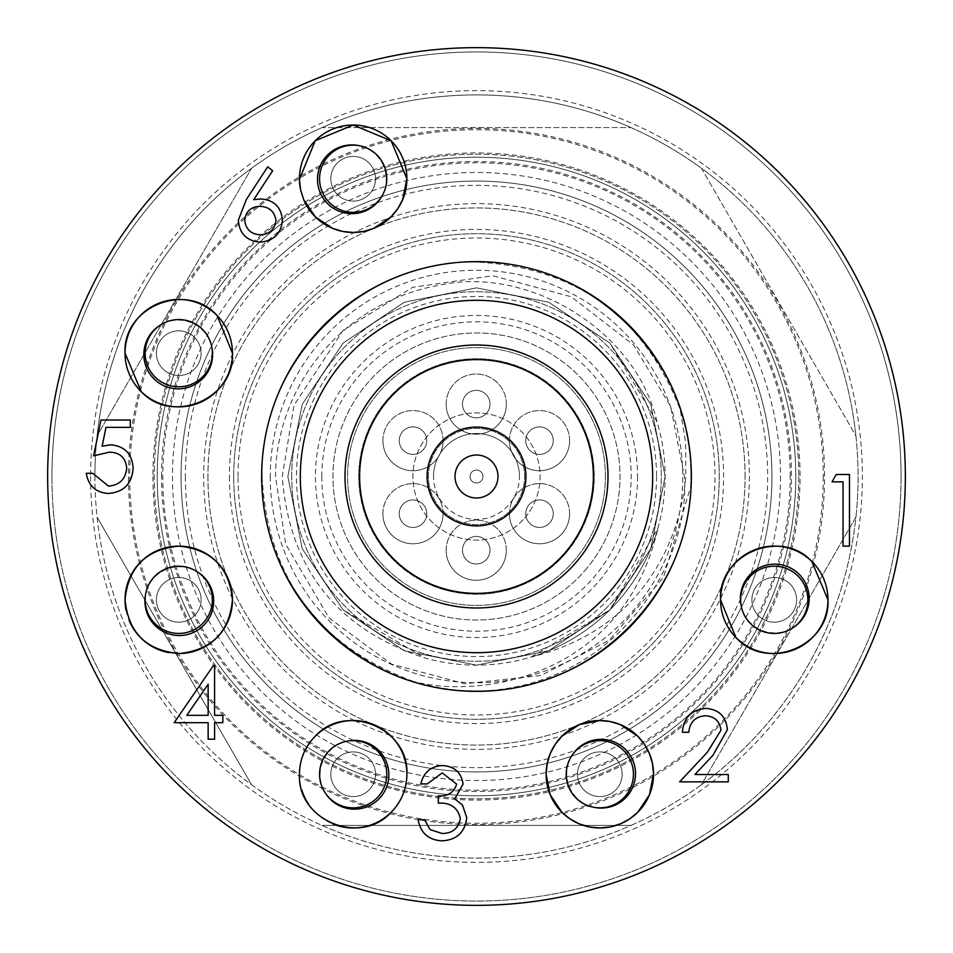 <?xml version="1.0" encoding="UTF-8"?>
<svg xmlns="http://www.w3.org/2000/svg" width="953" height="953" viewBox="0 0 953 953"><rect width="100%" height="100%" fill="white"/><g stroke="black" fill="none" stroke-linecap="round" stroke-linejoin="round"><path stroke-width="0.71" stroke-dasharray="4.76 3.57" d="M605.417 476.5A128.917 128.917 0 0 0 412.041 364.856A128.917 128.917 0 0 0 412.041 588.144A128.917 128.917 0 0 0 605.417 476.5A128.917 128.917 0 0 1 476.5 605.417A128.917 128.917 0 0 1 347.583 476.5A128.917 128.917 0 0 1 476.5 347.583A128.917 128.917 0 0 1 605.417 476.5M637.557 476.5A161.057 161.057 0 0 1 395.971 615.983A161.057 161.057 0 0 1 395.971 337.017A161.057 161.057 0 0 1 637.557 476.5M771.93 476.5A295.43 295.43 0 0 0 223.657 323.698A295.43 295.43 0 0 0 405.752 763.329A295.43 295.43 0 0 0 771.93 476.5A295.43 295.43 0 0 1 323.698 729.343A295.43 295.43 0 0 1 405.752 189.671A295.43 295.43 0 0 1 771.93 476.5M798.781 476.5A322.281 322.281 0 0 1 162.403 548.666A322.281 322.281 0 0 1 404.322 162.403A322.281 322.281 0 0 1 798.781 476.5A322.281 322.281 0 0 0 315.36 197.39A322.281 322.281 0 0 0 315.36 755.61A322.281 322.281 0 0 0 798.781 476.5M321.804 476.5A154.696 154.696 0 0 0 553.848 610.468A154.696 154.696 0 0 0 553.848 342.532A154.696 154.696 0 0 0 321.804 476.5M94.919 476.5A381.581 381.581 0 0 1 667.291 146.035A381.581 381.581 0 0 1 667.291 806.965A381.581 381.581 0 0 1 97.099 435.807L251.556 168.276A381.581 381.581 0 0 1 322.043 127.571L630.957 127.571A381.581 381.581 0 0 1 701.444 168.276L855.901 435.807A381.581 381.581 0 0 1 855.901 517.193L701.444 784.724A381.581 381.581 0 0 1 630.957 825.429L322.043 825.429A381.581 381.581 0 0 1 251.556 784.724L97.099 517.193A381.581 381.581 0 0 1 94.919 476.5M207.933 476.5A268.567 268.567 0 0 0 476.5 745.067A268.567 268.567 0 0 0 745.067 476.5A268.567 268.567 0 0 0 476.5 207.933A268.567 268.567 0 0 0 207.933 476.5M47.65 476.5A428.85 428.85 0 0 0 476.5 905.35A428.85 428.85 0 0 0 905.35 476.5A428.85 428.85 0 0 0 476.5 47.65A428.85 428.85 0 0 0 47.65 476.5A428.85 428.85 0 0 0 690.925 847.896A428.85 428.85 0 0 0 690.925 105.104A428.85 428.85 0 0 0 47.65 476.5M905.35 476.5A428.85 428.85 0 0 1 262.075 847.896A428.85 428.85 0 0 1 262.075 105.104A428.85 428.85 0 0 1 905.35 476.5M157.221 476.5A319.279 319.279 0 0 0 636.139 753.001A319.279 319.279 0 0 0 636.139 199.999A319.279 319.279 0 0 0 157.221 476.5A319.279 319.279 0 0 1 636.139 199.999A319.279 319.279 0 0 1 636.139 753.001A319.279 319.279 0 0 1 157.221 476.5M233.711 476.5A242.789 242.789 0 0 1 597.888 266.244A242.789 242.789 0 0 1 597.888 686.756A242.789 242.789 0 0 1 233.711 476.5A242.789 242.789 0 0 0 597.888 686.756A242.789 242.789 0 0 0 597.888 266.244A242.789 242.789 0 0 0 233.711 476.5M745.067 476.5A268.567 268.567 0 0 0 342.21 243.908A268.567 268.567 0 0 0 342.21 709.092A268.567 268.567 0 0 0 745.067 476.5M97.099 517.193A381.581 381.581 0 0 0 251.556 784.724L97.099 517.193M322.043 825.429A381.581 381.581 0 0 0 630.957 825.429L322.043 825.429M701.444 784.724A381.581 381.581 0 0 0 855.901 517.193L701.444 784.724M855.901 435.807A381.581 381.581 0 0 0 701.444 168.276L855.901 435.807M630.957 127.571A381.581 381.581 0 0 0 322.043 127.571L630.957 127.571M251.556 168.276A381.581 381.581 0 0 0 97.099 435.807L251.556 168.276M823.273 476.5A346.773 346.773 0 0 1 303.114 776.814A346.773 346.773 0 0 1 303.114 176.186A346.773 346.773 0 0 1 823.273 476.5M291.725 476.5A184.775 184.775 0 0 1 568.893 316.479A184.775 184.775 0 0 1 568.893 636.521A184.775 184.775 0 0 1 291.725 476.5A184.775 184.775 0 0 1 568.893 316.479A184.775 184.775 0 0 1 568.893 636.521A184.775 184.775 0 0 1 291.725 476.5M656.546 476.5A180.046 180.046 0 0 1 386.477 632.423A180.046 180.046 0 0 1 386.477 320.577A180.046 180.046 0 0 1 656.546 476.5M690.687 486.602A214.616 214.496 -157.5 0 0 690.925 476.5A214.425 214.425 0 0 1 690.687 486.602L663.491 577.387L609.289 640.19L541.125 675.427L464.861 683.754L391.54 664.122L328.964 617.854L285.686 544.199L275.5 476.5C276.144 389.956 338.601 301.744 443.467 284.411C527.021 267.579 634.924 327.701 657.046 421.834A188.646 188.646 0 0 1 531.166 657.046C649.029 628.075 681.145 531.714 685.838 476.5L685.683 443.085L680.299 409.85C644.037 316.587 576.1 267.34 476.5 262.075C361.997 259.073 259.073 361.997 262.075 476.5C259.073 591.003 361.997 693.927 476.5 690.925C591.003 693.927 693.927 591.003 690.925 476.5A214.425 214.425 0 0 0 680.299 409.85M413.388 681.431C318.04 646.003 267.602 577.697 262.075 476.5C259.073 361.997 361.997 259.073 476.5 262.075C591.003 259.073 693.927 361.997 690.925 476.5C693.927 361.997 591.003 259.073 476.5 262.075C361.997 259.073 259.073 361.997 262.075 476.5C259.073 591.003 361.997 693.927 476.5 690.925C591.003 693.927 693.927 591.003 690.925 476.5C693.927 361.997 591.003 259.073 476.5 262.075C361.997 259.073 259.073 361.997 262.075 476.5C259.073 591.003 361.997 693.927 476.5 690.925C591.003 693.927 693.927 591.003 690.925 476.5C693.927 361.997 591.003 259.073 476.5 262.075C361.997 259.073 259.073 361.997 262.075 476.5C259.073 591.003 361.997 693.927 476.5 690.925C591.003 693.927 693.927 591.003 690.925 476.5C693.927 361.997 591.003 259.073 476.5 262.075C361.997 259.073 259.073 361.997 262.075 476.5C259.073 591.003 361.997 693.927 476.5 690.925C591.003 693.927 693.927 591.003 690.925 476.5C693.927 361.997 591.003 259.073 476.5 262.075C361.997 259.073 259.073 361.997 262.075 476.5C259.073 591.003 361.997 693.927 476.5 690.925C591.003 693.927 693.927 591.003 690.925 476.5C693.927 361.997 591.003 259.073 476.5 262.075C361.997 259.073 259.073 361.997 262.075 476.5C259.073 591.003 361.997 693.927 476.5 690.925C591.003 693.927 693.927 591.003 690.925 476.5C693.927 361.997 591.003 259.073 476.5 262.075C361.997 259.073 259.073 361.997 262.075 476.5C259.073 591.003 361.997 693.927 476.5 690.925C591.003 693.927 693.927 591.003 690.925 476.5C693.927 361.997 591.003 259.073 476.5 262.075C361.997 259.073 259.073 361.997 262.075 476.5C259.073 591.003 361.997 693.927 476.5 690.925C591.003 693.927 693.927 591.003 690.925 476.5C693.927 361.997 591.003 259.073 476.5 262.075C361.997 259.073 259.073 361.997 262.075 476.5C259.073 591.003 361.997 693.927 476.5 690.925C591.003 693.927 693.927 591.003 690.925 476.5C693.927 361.997 591.003 259.073 476.5 262.075C361.997 259.073 259.073 361.997 262.075 476.5C259.073 591.003 361.997 693.927 476.5 690.925C591.003 693.927 693.927 591.003 690.925 476.5C693.927 361.997 591.003 259.073 476.5 262.075C361.997 259.073 259.073 361.997 262.075 476.5C259.073 591.003 361.997 693.927 476.5 690.925C591.003 693.927 693.927 591.003 690.925 476.5C693.927 361.997 591.003 259.073 476.5 262.075C361.997 259.073 259.073 361.997 262.075 476.5C259.073 591.003 361.997 693.927 476.5 690.925C591.003 693.927 693.927 591.003 690.925 476.5C693.927 361.997 591.003 259.073 476.5 262.075C361.997 259.073 259.073 361.997 262.075 476.5C259.073 591.003 361.997 693.927 476.5 690.925C591.003 693.927 693.927 591.003 690.925 476.5C693.927 361.997 591.003 259.073 476.5 262.075C361.997 259.073 259.073 361.997 262.075 476.5C259.073 591.003 361.997 693.927 476.5 690.925C591.003 693.927 693.927 591.003 690.925 476.5C693.927 361.997 591.003 259.073 476.5 262.075C361.997 259.073 259.073 361.997 262.075 476.5C259.073 591.003 361.997 693.927 476.5 690.925C591.003 693.927 693.927 591.003 690.925 476.5C693.927 361.997 591.003 259.073 476.5 262.075C361.997 259.073 259.073 361.997 262.075 476.5C259.073 591.003 361.997 693.927 476.5 690.925C591.003 693.927 693.927 591.003 690.925 476.5C693.927 361.997 591.003 259.073 476.5 262.075C361.997 259.073 259.073 361.997 262.075 476.5C259.073 591.003 361.997 693.927 476.5 690.925C591.003 693.927 693.927 591.003 690.925 476.5C693.927 361.997 591.003 259.073 476.5 262.075C361.997 259.073 259.073 361.997 262.075 476.5C259.073 591.003 361.997 693.927 476.5 690.925C591.003 693.927 693.927 591.003 690.925 476.5C693.927 361.997 591.003 259.073 476.5 262.075C361.997 259.073 259.073 361.997 262.075 476.5C259.073 591.003 361.997 693.927 476.5 690.925C591.003 693.927 693.927 591.003 690.925 476.5C693.927 361.997 591.003 259.073 476.5 262.075C361.997 259.073 259.073 361.997 262.075 476.5C259.073 591.003 361.997 693.927 476.5 690.925C591.003 693.927 693.927 591.003 690.925 476.5C693.927 361.997 591.003 259.073 476.5 262.075C361.997 259.073 259.073 361.997 262.075 476.5C259.073 591.003 361.997 693.927 476.5 690.925C591.003 693.927 693.927 591.003 690.925 476.5C693.927 361.997 591.003 259.073 476.5 262.075C361.997 259.073 259.073 361.997 262.075 476.5C258.382 596.292 371.956 701.861 490.521 690.46A214.425 214.425 0 0 1 413.388 681.431C481.289 699.454 623.893 676.582 657.975 528.022A188.646 188.646 0 0 1 424.978 657.975C336.897 629.147 289.319 568.655 282.231 476.5L294.048 405.228L343.02 330.441L412.709 287.294L492.844 275.751L571.228 296.74L633.471 344.879L670.614 406.371L684.385 476.5C690.556 559.471 621.296 679.477 490.521 690.46M531.166 657.046L609.896 609.896L650.78 548.69L665.146 476.5L650.78 404.31L609.896 343.104L548.69 302.22L476.5 287.854L404.31 302.22L343.104 343.104L302.22 404.31L287.854 476.5L302.22 548.69L343.104 609.896L404.31 650.78L476.5 665.146L548.69 650.78L609.896 609.896L650.78 548.69L665.146 476.5L650.78 404.31L609.896 343.104L548.69 302.22L476.5 287.854L404.31 302.22L343.104 343.104L302.22 404.31L287.854 476.5L302.22 548.69L343.104 609.896L404.31 650.78L476.5 665.146L548.69 650.78L609.896 609.896L650.78 548.69L665.146 476.5L650.78 404.31L609.896 343.104L548.69 302.22L476.5 287.854L404.31 302.22L343.104 343.104L302.22 404.31L287.854 476.5L302.22 548.69L343.104 609.896L404.31 650.78L476.5 665.146L548.69 650.78L609.896 609.896L650.78 548.69L665.146 476.5L650.78 404.31L609.896 343.104L548.69 302.22L476.5 287.854L404.31 302.22L343.104 343.104L302.22 404.31L287.854 476.5L302.22 548.69L343.104 609.896L404.31 650.78L476.5 665.146L548.69 650.78L609.896 609.896L650.78 548.69L665.146 476.5L650.78 404.31L609.896 343.104L548.69 302.22L476.5 287.854L404.31 302.22L343.104 343.104L302.22 404.31L287.854 476.5L302.22 548.69L343.104 609.896L404.31 650.78L476.5 665.146L548.69 650.78L609.896 609.896L650.78 548.69L665.146 476.5L650.78 404.31L609.896 343.104L548.69 302.22L476.5 287.854L404.31 302.22L343.104 343.104L302.22 404.31L287.854 476.5L302.22 548.69L343.104 609.896L404.31 650.78L476.5 665.146L548.69 650.78L609.896 609.896L650.78 548.69L665.146 476.5L650.78 404.31L609.896 343.104L548.69 302.22L476.5 287.854L404.31 302.22L343.104 343.104L302.22 404.31L287.854 476.5L302.22 548.69L343.104 609.896L404.31 650.78L476.5 665.146L548.69 650.78L609.896 609.896L650.78 548.69L665.146 476.5L650.78 404.31L609.896 343.104L548.69 302.22L476.5 287.854L404.31 302.22L343.104 343.104L302.22 404.31L287.854 476.5L302.22 548.69L343.104 609.896L404.31 650.78L476.5 665.146L548.69 650.78L609.896 609.896L650.78 548.69L665.146 476.5L650.78 404.31L609.896 343.104L548.69 302.22L476.5 287.854L404.31 302.22L343.104 343.104L302.22 404.31L287.854 476.5L302.22 548.69L343.104 609.896L404.31 650.78L476.5 665.146L548.69 650.78L609.896 609.896L650.78 548.69L665.146 476.5L650.78 404.31L609.896 343.104L548.69 302.22L476.5 287.854L404.31 302.22L343.104 343.104L302.22 404.31L287.854 476.5L302.22 548.69L343.104 609.896L404.31 650.78L476.5 665.146L548.69 650.78L609.896 609.896L650.78 548.69L665.146 476.5L650.78 404.31L609.896 343.104L548.69 302.22L476.5 287.854L404.31 302.22L343.104 343.104L302.22 404.31L287.854 476.5L302.22 548.69L343.104 609.896L404.31 650.78L476.5 665.146L548.69 650.78L609.896 609.896L650.78 548.69L665.146 476.5L650.78 404.31L609.896 343.104L548.69 302.22L476.5 287.854L404.31 302.22L343.104 343.104L302.22 404.31L287.854 476.5L302.22 548.69L343.104 609.896L404.31 650.78L476.5 665.146L548.69 650.78L609.896 609.896L650.78 548.69L665.146 476.5L650.78 404.31L609.896 343.104L548.69 302.22L476.5 287.854L404.31 302.22L343.104 343.104L302.22 404.31L287.854 476.5L302.22 548.69L343.104 609.896L424.978 657.975M657.046 421.834L609.896 343.104L548.69 302.22L476.5 287.854L404.31 302.22L343.104 343.104L302.22 404.31L287.854 476.5L302.22 548.69L343.104 609.896L404.31 650.78L476.5 665.146L548.69 650.78L609.896 609.896L650.78 548.69L665.146 476.5L650.78 404.31L609.896 343.104L548.69 302.22L476.5 287.854L404.31 302.22L343.104 343.104L302.22 404.31L287.854 476.5L302.22 548.69L343.104 609.896L404.31 650.78L476.5 665.146L548.69 650.78L609.896 609.896L650.78 548.69L665.146 476.5L650.78 404.31L609.896 343.104L548.69 302.22L476.5 287.854L404.31 302.22L343.104 343.104L302.22 404.31L287.854 476.5L302.22 548.69L343.104 609.896L404.31 650.78L476.5 665.146L548.69 650.78L609.896 609.896L650.78 548.69L665.146 476.5L650.78 404.31L609.896 343.104L548.69 302.22L476.5 287.854L404.31 302.22L343.104 343.104L302.22 404.31L287.854 476.5L302.22 548.69L343.104 609.896L404.31 650.78L476.5 665.146L548.69 650.78L609.896 609.896L650.78 548.69L665.146 476.5L650.78 404.31L609.896 343.104L548.69 302.22L476.5 287.854L404.31 302.22L343.104 343.104L302.22 404.31L287.854 476.5L302.22 548.69L343.104 609.896L404.31 650.78L476.5 665.146L548.69 650.78L609.896 609.896L650.78 548.69L665.146 476.5L650.78 404.31L609.896 343.104L548.69 302.22L476.5 287.854L404.31 302.22L343.104 343.104L302.22 404.31L287.854 476.5L302.22 548.69L343.104 609.896L404.31 650.78L476.5 665.146L548.69 650.78L609.896 609.896L650.78 548.69L665.146 476.5L650.78 404.31L609.896 343.104L548.69 302.22L476.5 287.854L404.31 302.22L343.104 343.104L302.22 404.31L287.854 476.5L302.22 548.69L343.104 609.896L404.31 650.78L476.5 665.146L548.69 650.78L609.896 609.896L650.78 548.69L665.146 476.5L650.78 404.31L609.896 343.104L548.69 302.22L476.5 287.854L404.31 302.22L343.104 343.104L302.22 404.31L287.854 476.5L302.22 548.69L343.104 609.896L404.31 650.78L476.5 665.146L548.69 650.78L609.896 609.896L650.78 548.69L665.146 476.5L650.78 404.31L609.896 343.104L548.69 302.22L476.5 287.854L404.31 302.22L343.104 343.104L302.22 404.31L287.854 476.5L302.22 548.69L343.104 609.896L404.31 650.78L476.5 665.146L548.69 650.78L609.896 609.896L650.78 548.69L665.146 476.5L650.78 404.31L609.896 343.104L548.69 302.22L476.5 287.854L404.31 302.22L343.104 343.104L302.22 404.31L287.854 476.5L302.22 548.69L343.104 609.896L404.31 650.78L476.5 665.146L548.69 650.78L609.896 609.896L650.78 548.69L665.146 476.5L650.78 404.31L609.896 343.104L548.69 302.22L476.5 287.854L404.31 302.22L343.104 343.104L302.22 404.31L287.854 476.5L302.22 548.69L343.104 609.896L404.31 650.78L476.5 665.146L548.69 650.78L609.896 609.896L650.78 548.69L665.146 476.5L650.78 404.31L609.896 343.104L548.69 302.22L476.5 287.854L404.31 302.22L343.104 343.104L302.22 404.31L287.854 476.5L302.22 548.69L343.104 609.896L404.31 650.78L476.5 665.146L548.69 650.78L609.896 609.896L650.78 548.69L665.146 476.5L650.78 404.31L609.896 343.104L548.69 302.22L476.5 287.854L404.31 302.22L343.104 343.104L302.22 404.31L287.854 476.5L302.22 548.69L343.104 609.896L404.31 650.78L476.5 665.146L548.69 650.78L609.896 609.896L657.975 528.022M564.974 552.871A116.885 116.885 0 0 0 498.407 361.687A116.885 116.885 0 0 0 366.119 514.942A116.885 116.885 0 0 0 564.974 552.871A116.885 116.885 0 0 0 498.407 361.687A116.885 116.885 0 0 0 366.119 514.942A116.885 116.885 0 0 0 564.974 552.871A116.885 116.885 0 0 0 498.407 361.687A116.885 116.885 0 0 0 366.119 514.942A116.885 116.885 0 0 0 564.974 552.871M576.041 562.425A131.49 131.49 0 0 0 501.135 347.333A131.49 131.49 0 0 0 352.324 519.742A131.49 131.49 0 0 0 576.041 562.425A131.49 131.49 0 0 0 501.135 347.333A131.49 131.49 0 0 0 352.324 519.742A131.49 131.49 0 0 0 576.041 562.425M585.142 570.287A143.522 143.522 0 0 0 503.398 335.516A143.522 143.522 0 0 0 340.96 523.697A143.522 143.522 0 0 0 585.142 570.287A143.522 143.522 0 0 0 503.398 335.516A143.522 143.522 0 0 0 340.96 523.697A143.522 143.522 0 0 0 585.142 570.287M565.629 553.431A117.743 117.743 0 0 0 498.562 360.842A117.743 117.743 0 0 0 365.309 515.216A117.743 117.743 0 0 0 565.629 553.431A117.743 117.743 0 0 0 498.562 360.842A117.743 117.743 0 0 0 365.309 515.216A117.743 117.743 0 0 0 565.629 553.431M524.638 518.051A63.601 63.601 0 0 0 488.412 414.031A63.601 63.601 0 0 0 416.437 497.418A63.601 63.601 0 0 0 524.638 518.051A63.601 63.601 0 0 0 488.412 414.031A63.601 63.601 0 0 0 416.437 497.418A63.601 63.601 0 0 0 524.638 518.051M512.928 507.949A48.126 48.126 0 0 0 485.518 429.219A48.126 48.126 0 0 0 431.054 492.332A48.126 48.126 0 0 0 512.928 507.949A48.126 48.126 0 0 0 485.518 429.219A48.126 48.126 0 0 0 431.054 492.332A48.126 48.126 0 0 0 512.928 507.949M181.07 476.5A295.43 295.43 0 0 1 624.215 220.655A295.43 295.43 0 0 1 624.215 732.345A295.43 295.43 0 0 1 181.07 476.5A295.43 295.43 0 0 1 624.215 220.655A295.43 295.43 0 0 1 624.215 732.345A295.43 295.43 0 0 1 181.07 476.5M741.172 605.739A34.379 34.379 0 0 0 793.706 627.229M572.265 755.038A34.379 34.379 0 0 0 594.219 807.382M347.261 741.172A34.379 34.379 0 0 0 325.771 793.706M197.962 572.265A34.379 34.379 0 0 0 145.618 594.219M211.828 347.261A34.379 34.379 0 0 0 159.294 325.771M380.735 197.962A34.379 34.379 0 0 0 358.781 145.618M300.588 189.718A53.713 53.713 0 0 0 303.697 199.689M126.082 610.396A53.713 53.713 0 0 0 129.179 620.51M168.776 652.614A53.713 53.713 0 0 0 179.295 653.544M299.456 774.253A53.713 53.713 0 0 0 301.779 789.882M308.593 804.213A53.713 53.713 0 0 0 332.895 823.988M391.528 811.849A53.713 53.713 0 0 0 406.883 774.253M691.354 476.5A214.854 214.854 0 0 0 369.073 290.427A214.854 214.854 0 0 0 369.073 662.573A214.854 214.854 0 0 0 691.354 476.5M607.99 476.5A131.49 131.49 0 0 0 410.755 362.628A131.49 131.49 0 0 0 410.755 590.372A131.49 131.49 0 0 0 607.99 476.5M832.029 481.849L836.222 474.499L849.468 474.499L849.468 546.117L843.036 546.117L843.036 481.849L832.029 481.849M705.399 715.751C695.321 716.573 689.793 722.076 688.805 732.273L682.372 732.273C683.563 717.74 691.342 709.782 705.732 708.401C718.943 709.377 726.15 716.477 727.365 729.7L712.88 755.395L694.951 774.515L728.283 774.515L728.283 781.865L679.62 781.865L707.388 752.215L720.933 730.272C719.813 721.195 714.631 716.358 705.399 715.751M442.252 772.895L427.278 783.914L420.845 783.914C423.525 772.502 430.625 766.379 442.168 765.545C454.331 766.164 461.3 772.371 463.087 784.152L454.724 798.888L462.479 804.999L466.756 817.722C465.004 832.279 456.749 839.986 441.978 840.832C428.576 840.093 420.607 833.053 418.093 819.723L424.514 819.723L430.125 829.622L442.097 833.494C452.556 833.375 458.631 828.324 460.323 818.341C457.678 807.465 450.34 802.414 438.297 803.188L438.297 795.85C447.91 796.422 454.033 792.515 456.654 784.128L442.252 772.895M174.185 722.684L213.269 665.754L214.58 665.754L214.58 715.334L222.847 715.334L222.847 722.684L214.58 722.684L214.58 739.206L208.147 739.206L208.147 722.684L174.185 722.684M186.8 715.334L208.147 715.334L208.147 684.23L186.8 715.334M100.97 420.023L130.347 420.023L130.347 427.373L105.986 427.373L102.126 446.207L110.56 444.813C124.772 446.087 132.288 453.89 133.098 468.245C131.979 483.886 123.652 492.296 108.13 493.475C95.657 492.487 88.379 485.744 86.27 473.272L92.703 473.272L108.499 486.137C119.637 485.137 125.701 479.085 126.678 467.971C125.665 457.702 119.911 452.437 109.404 452.163L93.62 455.832L100.97 420.023M246.327 199.522L267.71 166.835L272.653 170.73L253.736 199.665L261.158 198.974C274.166 200.118 281.254 207.194 282.398 220.191C281.147 233.747 273.69 241.049 260.014 242.133C246.72 240.93 239.489 233.664 238.321 220.322L246.327 199.522M260.36 234.783C269.544 234.259 274.75 229.53 275.977 220.584C274.607 211.495 269.222 206.741 259.8 206.324C250.699 206.825 245.683 211.578 244.754 220.584C245.969 229.53 251.175 234.271 260.36 234.783M786.082 618.783A22.348 22.348 0 0 1 755.3 611.671A22.348 22.348 0 0 1 762.412 580.877A22.348 22.348 0 0 1 793.206 588.001A22.348 22.348 0 0 1 786.082 618.783M762.412 580.877A22.348 22.348 0 0 1 796.577 599.056A22.348 22.348 0 0 1 763.746 619.557A22.348 22.348 0 0 1 762.412 580.877M756.456 571.323A33.605 33.605 0 0 0 758.457 629.492A33.605 33.605 0 0 0 807.834 598.675A33.605 33.605 0 0 0 756.456 571.323M367.239 161.391A22.348 22.348 0 0 1 370.526 192.816A22.348 22.348 0 0 1 339.101 196.115A22.348 22.348 0 0 1 335.813 164.678A22.348 22.348 0 0 1 367.239 161.391M339.101 196.115A22.348 22.348 0 0 1 345.165 157.888A22.348 22.348 0 0 1 375.232 182.249A22.348 22.348 0 0 1 339.101 196.115M332.013 204.859A33.605 33.605 0 0 0 386.358 184.024A33.605 33.605 0 0 0 341.138 147.37A33.605 33.605 0 0 0 332.013 204.859M188.801 333.216A22.348 22.348 0 0 1 198.701 363.224A22.348 22.348 0 0 1 168.693 373.123A22.348 22.348 0 0 1 158.794 343.116A22.348 22.348 0 0 1 188.801 333.216M168.693 373.123A22.348 22.348 0 0 1 166.489 334.479A22.348 22.348 0 0 1 201.059 351.895A22.348 22.348 0 0 1 168.693 373.123M163.63 383.177A33.605 33.605 0 0 0 212.305 351.252A33.605 33.605 0 0 0 160.318 325.068A33.605 33.605 0 0 0 163.63 383.177M161.248 613.72A22.348 22.348 0 0 1 164.857 582.331A22.348 22.348 0 0 1 196.258 585.94A22.348 22.348 0 0 1 192.637 617.33A22.348 22.348 0 0 1 161.248 613.72M196.258 585.94A22.348 22.348 0 0 1 182.023 621.94A22.348 22.348 0 0 1 157.972 591.622A22.348 22.348 0 0 1 196.258 585.94M205.074 578.947A33.605 33.605 0 0 0 147.501 587.477A33.605 33.605 0 0 0 183.679 633.066A33.605 33.605 0 0 0 205.074 578.947M337.243 758.576A22.348 22.348 0 0 1 368.847 758.326A22.348 22.348 0 0 1 369.097 789.918A22.348 22.348 0 0 1 337.493 790.18A22.348 22.348 0 0 1 337.243 758.576M369.097 789.918A22.348 22.348 0 0 1 331.632 780.209A22.348 22.348 0 0 1 358.781 752.62A22.348 22.348 0 0 1 369.097 789.918M377.114 797.816A33.605 33.605 0 0 0 361.604 741.72A33.605 33.605 0 0 0 320.78 783.211A33.605 33.605 0 0 0 377.114 797.816M594.136 795.862A22.348 22.348 0 0 1 578.221 768.559A22.348 22.348 0 0 1 605.524 752.644A22.348 22.348 0 0 1 621.439 779.947A22.348 22.348 0 0 1 594.136 795.862M605.524 752.644A22.348 22.348 0 0 1 615.698 789.977A22.348 22.348 0 0 1 578.268 780.126A22.348 22.348 0 0 1 605.524 752.644M608.395 741.756A33.605 33.605 0 0 0 567.416 783.08A33.605 33.605 0 0 0 623.691 797.911A33.605 33.605 0 0 0 608.395 741.756M382.903 440.643A30.079 30.079 0 0 1 412.983 410.564A30.079 30.079 0 0 1 443.062 440.643A30.079 30.079 0 0 1 412.983 470.722A30.079 30.079 0 0 1 382.903 440.643M399.236 440.643A13.747 13.747 0 0 0 412.983 454.39A13.747 13.747 0 0 0 426.73 440.643A13.747 13.747 0 0 0 412.983 426.884A13.747 13.747 0 0 0 399.236 440.643M443.062 440.643A30.079 30.079 0 0 0 397.937 414.591A30.079 30.079 0 0 0 397.937 466.684A30.079 30.079 0 0 0 443.062 440.643M426.73 440.643A13.747 13.747 0 0 0 406.109 428.731A13.747 13.747 0 0 0 406.109 452.544A13.747 13.747 0 0 0 426.73 440.643M446.171 404.108A30.079 30.079 0 0 1 476.25 374.029A30.079 30.079 0 0 1 506.329 404.108A30.079 30.079 0 0 1 476.25 434.199A30.079 30.079 0 0 1 446.171 404.108M462.491 404.108A13.747 13.747 0 0 0 476.25 417.867A13.747 13.747 0 0 0 489.997 404.108A13.747 13.747 0 0 0 476.25 390.361A13.747 13.747 0 0 0 462.491 404.108M506.329 404.108A30.079 30.079 0 0 0 461.204 378.067A30.079 30.079 0 0 0 461.204 430.16A30.079 30.079 0 0 0 506.329 404.108M489.997 404.108A13.747 13.747 0 0 0 469.364 392.207A13.747 13.747 0 0 0 469.364 416.02A13.747 13.747 0 0 0 489.997 404.108M509.426 440.643A30.079 30.079 0 0 1 539.505 410.564A30.079 30.079 0 0 1 569.584 440.643A30.079 30.079 0 0 1 539.505 470.722A30.079 30.079 0 0 1 509.426 440.643M525.758 440.643A13.747 13.747 0 0 0 539.505 454.39A13.747 13.747 0 0 0 553.264 440.643A13.747 13.747 0 0 0 539.505 426.884A13.747 13.747 0 0 0 525.758 440.643M569.584 440.643A30.079 30.079 0 0 0 524.472 414.591A30.079 30.079 0 0 0 524.472 466.684A30.079 30.079 0 0 0 569.584 440.643M553.264 440.643A13.747 13.747 0 0 0 532.632 428.731A13.747 13.747 0 0 0 532.632 452.544A13.747 13.747 0 0 0 553.264 440.643M446.171 550.215A30.079 30.079 0 0 1 476.25 520.135A30.079 30.079 0 0 1 506.329 550.215A30.079 30.079 0 0 1 476.25 580.294A30.079 30.079 0 0 1 446.171 550.215M462.491 550.215A13.747 13.747 0 0 0 476.25 563.962A13.747 13.747 0 0 0 489.997 550.215A13.747 13.747 0 0 0 476.25 536.468A13.747 13.747 0 0 0 462.491 550.215M506.329 550.215A30.079 30.079 0 0 0 461.204 524.162A30.079 30.079 0 0 0 461.204 576.267A30.079 30.079 0 0 0 506.329 550.215M489.997 550.215A13.747 13.747 0 0 0 469.364 538.302A13.747 13.747 0 0 0 469.364 562.127A13.747 13.747 0 0 0 489.997 550.215M382.903 513.691A30.079 30.079 0 0 1 412.983 483.612A30.079 30.079 0 0 1 443.062 513.691A30.079 30.079 0 0 1 412.983 543.77A30.079 30.079 0 0 1 382.903 513.691M399.236 513.691A13.747 13.747 0 0 0 412.983 527.438A13.747 13.747 0 0 0 426.73 513.691A13.747 13.747 0 0 0 412.983 499.944A13.747 13.747 0 0 0 399.236 513.691M443.062 513.691A30.079 30.079 0 0 0 397.937 487.638A30.079 30.079 0 0 0 397.937 539.743A30.079 30.079 0 0 0 443.062 513.691M426.73 513.691A13.747 13.747 0 0 0 406.109 501.778A13.747 13.747 0 0 0 406.109 525.603A13.747 13.747 0 0 0 426.73 513.691M509.426 513.691A30.079 30.079 0 0 1 539.505 483.612A30.079 30.079 0 0 1 569.584 513.691A30.079 30.079 0 0 1 539.505 543.77A30.079 30.079 0 0 1 509.426 513.691M525.758 513.691A13.747 13.747 0 0 0 539.505 527.438A13.747 13.747 0 0 0 553.264 513.691A13.747 13.747 0 0 0 539.505 499.944A13.747 13.747 0 0 0 525.758 513.691M569.584 513.691A30.079 30.079 0 0 0 524.472 487.638A30.079 30.079 0 0 0 524.472 539.743A30.079 30.079 0 0 0 569.584 513.691M553.264 513.691A13.747 13.747 0 0 0 532.632 501.778A13.747 13.747 0 0 0 532.632 525.603A13.747 13.747 0 0 0 553.264 513.691M470.055 476.5A6.445 6.445 0 0 0 476.5 482.945A6.445 6.445 0 0 0 482.945 476.5A6.445 6.445 0 0 0 476.5 470.055A6.445 6.445 0 0 0 470.055 476.5A6.445 6.445 0 0 1 476.5 470.055A6.445 6.445 0 0 1 482.945 476.5A6.445 6.445 0 0 0 473.272 470.913A6.445 6.445 0 0 0 473.272 482.087A6.445 6.445 0 0 0 482.945 476.5A6.445 6.445 0 0 1 476.5 482.945A6.445 6.445 0 0 1 470.055 476.5M433.532 476.5A42.968 42.968 0 0 1 476.5 433.532A42.968 42.968 0 0 1 519.468 476.5A42.968 42.968 0 0 1 476.5 519.468A42.968 42.968 0 0 1 433.532 476.5M519.468 476.5A42.968 42.968 0 0 0 455.01 439.285A42.968 42.968 0 0 0 455.01 513.715A42.968 42.968 0 0 0 519.468 476.5M406.109 452.544A13.747 13.747 0 0 1 401.07 433.758A13.747 13.747 0 0 1 419.856 428.731A13.747 13.747 0 0 1 424.895 447.517A13.747 13.747 0 0 1 406.109 452.544M419.856 428.731A13.747 13.747 0 0 0 399.236 440.643A13.747 13.747 0 0 0 419.856 452.544A13.747 13.747 0 0 0 419.856 428.731M406.109 525.603A13.747 13.747 0 0 1 401.07 506.817A13.747 13.747 0 0 1 419.856 501.778A13.747 13.747 0 0 1 424.895 520.564A13.747 13.747 0 0 1 406.109 525.603M419.856 501.778A13.747 13.747 0 0 0 399.236 513.691A13.747 13.747 0 0 0 419.856 525.603A13.747 13.747 0 0 0 419.856 501.778M532.632 525.603A13.747 13.747 0 0 1 527.605 506.817A13.747 13.747 0 0 1 546.379 501.778A13.747 13.747 0 0 1 551.418 520.564A13.747 13.747 0 0 1 532.632 525.603M546.379 501.778A13.747 13.747 0 0 0 525.758 513.691A13.747 13.747 0 0 0 546.379 525.603A13.747 13.747 0 0 0 546.379 501.778M469.364 416.02A13.747 13.747 0 0 1 464.337 397.234A13.747 13.747 0 0 1 483.123 392.207A13.747 13.747 0 0 1 488.15 410.993A13.747 13.747 0 0 1 469.364 416.02M483.123 392.207A13.747 13.747 0 0 0 462.491 404.108A13.747 13.747 0 0 0 483.123 416.02A13.747 13.747 0 0 0 483.123 392.207M469.364 562.127A13.747 13.747 0 0 1 464.337 543.341A13.747 13.747 0 0 1 483.123 538.302A13.747 13.747 0 0 1 488.15 557.088A13.747 13.747 0 0 1 469.364 562.127M483.123 538.302A13.747 13.747 0 0 0 462.491 550.215A13.747 13.747 0 0 0 483.123 562.127A13.747 13.747 0 0 0 483.123 538.302M532.632 452.544A13.747 13.747 0 0 1 527.605 433.758A13.747 13.747 0 0 1 546.379 428.731A13.747 13.747 0 0 1 551.418 447.517A13.747 13.747 0 0 1 532.632 452.544M546.379 428.731A13.747 13.747 0 0 0 525.758 440.643A13.747 13.747 0 0 0 546.379 452.544A13.747 13.747 0 0 0 546.379 428.731M482.945 476.5A6.445 6.445 0 0 0 473.272 470.913A6.445 6.445 0 0 0 473.272 482.087A6.445 6.445 0 0 0 482.945 476.5M455.01 476.5A21.49 21.49 0 0 0 487.245 495.107A21.49 21.49 0 0 0 487.245 457.893A21.49 21.49 0 0 0 455.01 476.5M427.087 476.5A49.413 49.413 0 0 0 501.207 519.302A49.413 49.413 0 0 0 501.207 433.698A49.413 49.413 0 0 0 427.087 476.5M780.519 476.5A304.019 304.019 0 0 1 316.491 735.001A304.019 304.019 0 0 1 406.848 180.57A304.019 304.019 0 0 1 780.519 476.5M790.192 476.5A313.692 313.692 0 0 0 170.766 406.288A313.692 313.692 0 0 0 742.327 643.037A313.692 313.692 0 0 0 790.192 476.5M90.618 476.5A385.882 385.882 0 0 0 669.435 810.681A385.882 385.882 0 0 0 669.435 142.319A385.882 385.882 0 0 0 90.618 476.5M185.37 476.5A291.13 291.13 0 0 0 758.6 548.451A291.13 291.13 0 0 0 226.147 327.903A291.13 291.13 0 0 0 185.37 476.5M354.456 720.551A272.868 272.868 0 0 1 354.456 232.449A272.868 272.868 0 0 1 735.371 562.77M735.371 562.782A272.868 272.868 0 0 1 390.23 735.371M390.218 735.371A272.868 272.868 0 0 1 354.468 720.563M51.95 476.5A424.55 424.55 0 0 1 688.781 108.821A424.55 424.55 0 0 1 688.781 844.179A424.55 424.55 0 0 1 51.95 476.5M901.05 476.5A424.55 424.55 0 0 0 264.219 108.821A424.55 424.55 0 0 0 264.219 844.179A424.55 424.55 0 0 0 901.05 476.5M161.522 476.5A314.978 314.978 0 0 1 633.983 203.728A314.978 314.978 0 0 1 633.983 749.272A314.978 314.978 0 0 1 161.522 476.5M152.933 476.5A323.567 323.567 0 0 0 638.284 756.718A323.567 323.567 0 0 0 638.284 196.282A323.567 323.567 0 0 0 152.933 476.5M229.423 476.5A247.077 247.077 0 0 0 600.045 690.484A247.077 247.077 0 0 0 600.045 262.516A247.077 247.077 0 0 0 229.423 476.5M238.012 476.5A238.488 238.488 0 0 1 595.744 269.961A238.488 238.488 0 0 1 595.744 683.039A238.488 238.488 0 0 1 238.012 476.5M139.424 389.741A348.059 348.059 0 0 1 824.559 476.5A348.059 348.059 0 0 1 813.576 563.247M813.576 563.259A348.059 348.059 0 0 1 139.424 563.247A348.059 348.059 0 0 1 139.424 389.753M270.235 476.5A206.265 206.265 0 0 0 579.627 655.128A206.265 206.265 0 0 0 579.627 297.872A206.265 206.265 0 0 0 270.235 476.5"/><path stroke-width="1.43" d="M564.974 552.871A116.885 116.885 0 0 0 498.407 361.687A116.885 116.885 0 0 0 366.119 514.942A116.885 116.885 0 0 0 564.974 552.871M300.314 476.5A176.186 176.186 0 0 0 564.593 629.075A176.186 176.186 0 0 0 564.593 323.925A176.186 176.186 0 0 0 300.314 476.5M261.646 476.5A214.854 214.854 0 0 1 476.5 261.646A214.854 214.854 0 0 1 691.354 476.5A214.854 214.854 0 0 1 476.5 691.354A214.854 214.854 0 0 1 261.646 476.5M793.706 627.229A34.379 34.379 0 0 0 799.09 574.218A34.379 34.379 0 0 0 741.172 605.739M811.849 561.472C780.829 527.64 718.038 554.253 720.539 599.83L735.883 637.426C766.546 672.222 830.444 646.051 827.966 599.83L811.849 561.472M594.219 807.382A34.379 34.379 0 0 0 635.508 773.705A34.379 34.379 0 0 0 572.265 755.038M653.544 773.705L652.412 763.27L649.303 753.323L644.288 744.102L637.617 736.073L620.236 724.566L610.242 721.552L599.806 720.539L579.388 724.578L562.044 736.073L555.349 744.15L550.369 753.311L547.236 763.329L546.117 774.253L550.215 794.814L561.889 812.278L570.073 818.961L579.329 823.892L589.419 826.942L599.89 827.966L610.361 826.918L620.451 823.857L629.695 818.901L637.843 812.194L649.47 794.778L653.544 773.705A53.713 53.713 0 0 0 599.556 720.539A53.713 53.713 0 0 0 546.117 774.253A53.713 53.713 0 0 0 599.83 827.966A53.713 53.713 0 0 0 653.544 774.253M325.771 793.706A34.379 34.379 0 0 0 378.782 799.09A34.379 34.379 0 0 0 347.261 741.172M391.528 811.849A53.702 53.702 -67.8 0 0 406.883 774.253C409.302 728.473 346.523 702.135 315.574 735.883A53.713 53.702 -67.8 0 0 299.456 774.253C296.979 820.533 360.984 846.621 391.528 811.849A53.713 53.713 0 0 1 332.895 823.988M145.618 594.219A34.379 34.379 0 0 0 179.295 635.508A34.379 34.379 0 0 0 197.962 572.265M179.295 653.544C211.649 650.101 229.363 632.196 232.461 599.83C229.363 567.464 211.637 549.571 179.295 546.117C146.381 549.059 128.298 566.964 125.034 599.83C128.333 632.744 146.417 650.637 179.295 653.544A53.713 53.713 0 0 0 232.461 599.473A53.713 53.713 0 0 0 178.568 546.117A53.713 53.713 0 0 0 126.082 610.396M159.294 325.771A34.379 34.379 0 0 0 153.909 378.782A34.379 34.379 0 0 0 211.828 347.261M141.151 391.528C172.136 425.288 234.891 398.926 232.461 353.17L217.117 315.574C186.562 280.897 122.627 306.783 125.034 353.17L141.151 391.528M358.781 145.618A34.379 34.379 0 0 0 317.492 179.295A34.379 34.379 0 0 0 380.735 197.962M299.456 179.295L300.588 189.718L303.697 199.689L315.419 216.962L332.776 228.446L342.818 231.46L353.194 232.461L363.617 231.436L373.624 228.422L390.98 216.903L397.639 208.874L402.642 199.665L406.883 178.747L391.147 140.77L353.182 125.034L315.193 140.758L299.456 179.295M47.65 476.5A428.85 428.85 0 0 0 690.925 847.896A428.85 428.85 0 0 0 690.925 105.104A428.85 428.85 0 0 0 47.65 476.5M299.456 179.093A53.713 53.713 0 0 0 300.588 189.718M303.697 199.689A53.713 53.713 0 0 0 391.338 216.534A53.713 53.713 0 0 0 373.6 129.072A53.713 53.713 0 0 0 299.456 178.747M125.034 353.17A53.713 53.713 0 0 0 205.61 399.688A53.713 53.713 0 0 0 205.61 306.652A53.713 53.713 0 0 0 125.034 353.17M129.179 620.51A53.713 53.713 0 0 0 168.776 652.614M301.779 789.882A53.713 53.713 0 0 0 308.593 804.213M406.883 774.253A53.713 53.713 0 0 0 353.17 720.539A53.713 53.713 0 0 0 299.456 774.253M720.539 599.83A53.713 53.713 0 0 0 801.104 646.348A53.713 53.713 0 0 0 801.104 553.312A53.713 53.713 0 0 0 720.539 599.83M607.99 476.5A131.49 131.49 0 0 1 410.755 590.372A131.49 131.49 0 0 1 410.755 362.628A131.49 131.49 0 0 1 607.99 476.5M843.036 481.849L832.029 481.849L836.222 474.499L849.468 474.499L849.468 546.117L843.036 546.117L843.036 481.849M720.933 730.272C719.813 721.195 714.631 716.358 705.399 715.751C695.321 716.573 689.793 722.076 688.805 732.273L682.372 732.273C683.563 717.74 691.342 709.782 705.732 708.401C718.943 709.377 726.15 716.477 727.365 729.7L712.88 755.395L694.951 774.515L728.283 774.515L728.283 781.865L679.62 781.865L707.388 752.215L720.933 730.272M456.654 784.128L442.252 772.895L427.278 783.914L420.845 783.914C423.525 772.502 430.625 766.379 442.168 765.545C454.331 766.164 461.3 772.371 463.087 784.152L454.724 798.888L462.479 804.999L466.756 817.722C465.004 832.279 456.749 839.986 441.978 840.832C428.576 840.093 420.607 833.053 418.093 819.723L424.514 819.723L430.125 829.622L442.097 833.494C452.556 833.375 458.631 828.324 460.323 818.341C457.678 807.465 450.34 802.414 438.297 803.188L438.297 795.85C447.91 796.422 454.033 792.515 456.654 784.128M238.321 220.322L246.327 199.522L267.71 166.835L272.653 170.73L253.736 199.665L261.158 198.974C274.166 200.118 281.254 207.194 282.398 220.191C281.147 233.747 273.69 241.049 260.014 242.133C246.72 240.93 239.489 233.664 238.321 220.322M93.62 455.832L100.97 420.023L130.347 420.023L130.347 427.373L105.986 427.373L102.126 446.207L110.56 444.813C124.772 446.087 132.288 453.89 133.098 468.245C131.979 483.886 123.652 492.296 108.13 493.475C95.657 492.487 88.379 485.744 86.27 473.272L92.703 473.272L108.499 486.137C119.637 485.137 125.701 479.085 126.678 467.971C125.665 457.702 119.911 452.437 109.404 452.163L93.62 455.832M208.147 722.684L174.185 722.684L213.269 665.754L214.58 665.754L214.58 715.334L222.847 715.334L222.847 722.684L214.58 722.684L214.58 739.206L208.147 739.206L208.147 722.684M186.8 715.334L208.147 715.334L208.147 684.23L186.8 715.334M275.977 220.584C274.607 211.495 269.222 206.741 259.8 206.324C250.699 206.825 245.683 211.578 244.754 220.584C245.969 229.53 251.175 234.271 260.36 234.783C269.544 234.259 274.75 229.53 275.977 220.584M756.456 571.323A33.605 33.605 0 0 1 802.76 582.033A33.605 33.605 0 0 1 792.05 628.337A33.605 33.605 0 0 1 745.746 617.627A33.605 33.605 0 0 1 756.456 571.323M332.013 204.859A33.605 33.605 0 0 1 327.058 157.59A33.605 33.605 0 0 1 374.326 152.647A33.605 33.605 0 0 1 379.27 199.904A33.605 33.605 0 0 1 332.013 204.859M163.63 383.177A33.605 33.605 0 0 1 148.739 338.053A33.605 33.605 0 0 1 193.864 323.162A33.605 33.605 0 0 1 208.767 368.287A33.605 33.605 0 0 1 163.63 383.177M205.074 578.947A33.605 33.605 0 0 1 199.642 626.157A33.605 33.605 0 0 1 152.432 620.725A33.605 33.605 0 0 1 157.864 573.515A33.605 33.605 0 0 1 205.074 578.947M377.114 797.816A33.605 33.605 0 0 1 329.595 798.197A33.605 33.605 0 0 1 329.214 750.678A33.605 33.605 0 0 1 376.733 750.297A33.605 33.605 0 0 1 377.114 797.816M608.395 741.756A33.605 33.605 0 0 1 632.327 782.806A33.605 33.605 0 0 1 591.277 806.75A33.605 33.605 0 0 1 567.333 765.688A33.605 33.605 0 0 1 608.395 741.756M455.01 476.5A21.49 21.49 0 0 0 487.245 495.107A21.49 21.49 0 0 0 487.245 457.893A21.49 21.49 0 0 0 455.01 476.5M427.087 476.5A49.413 49.413 0 0 0 501.207 519.302A49.413 49.413 0 0 0 501.207 433.698A49.413 49.413 0 0 0 427.087 476.5"/></g></svg>
